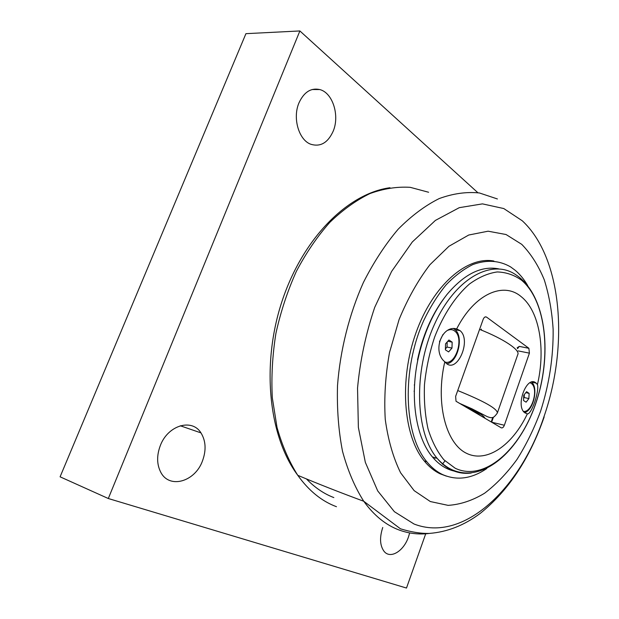 <?xml version="1.0" encoding="UTF-8"?>
<svg xmlns="http://www.w3.org/2000/svg" width="619" height="619" viewBox="0 0 619 619"><rect width="100%" height="100%" fill="white"/><g stroke="black" fill="none" stroke-linecap="round" stroke-linejoin="round"><path stroke-width="0.93" d="M445.409 348.892L447.034 347.05L447.166 342.013M451.986 348.079L448.62 351.917L445.386 349.828L445.541 343.847L448.937 340.009L452.149 342.145L451.986 348.079L447.034 347.05M452.149 342.145L447.823 341.27M447.901 330.267C450.222 329.285 452.35 329.44 454.292 330.732L455.035 331.312C464.235 338.516 455.569 365.458 445.076 362.084M439.459 341.742L442.98 334.469M449.982 329.354L450.957 329.625M491.2 421.949L492.786 417.407M517.128 347.839L519.287 346.385L517.53 348.69M518.111 350.888L529.415 353.147L504.361 425.253L491.664 422.212M491.734 421.996L493.413 417.198M504.361 425.253C503.479 427.404 502.419 428.247 501.189 427.799L456.025 401.267L455.63 396.392L483.153 319.396C484.104 317.191 485.242 316.425 486.573 317.114L528.858 348.265L519.287 346.385M534.978 382.318L534.87 382.828M525.693 412.099L525.252 413.152M456.783 471.562C447.614 470.216 439.482 465.341 432.387 456.915C416.2 437.904 409.724 398.806 417.825 360.041C423.411 333.935 433.114 312.092 446.949 294.512C464.211 274.047 481.466 265.505 498.721 268.878M537.447 384.538C545.772 349.139 539.528 311.179 521.252 296.71C503.471 281.312 474.402 293.893 456.675 328.913L460.049 330.639C472.011 340.272 456.783 374.642 445.657 362.719L444.806 361.751C435.312 402.683 445.695 443.026 466.146 453.123C486.542 463.554 512.478 445.347 527.342 413.879L524.386 412.478C515.457 405.151 526.854 375.516 535.721 382.751L537.447 384.538C539.482 391.278 531.466 414.637 527.342 413.879M444.806 361.751C431.985 351.685 441.858 324.673 456.675 328.913M446.841 363.701C457.735 362.688 464.002 336.643 455.042 329.672L453.657 328.681M524.471 412.556C533.323 410.9 538.723 387.494 531.497 382.101M529.415 353.147L528.858 348.265M417.825 360.041L417.508 359.902C422.568 336.055 431.273 315.713 443.622 298.876M527.682 285.537C524.131 279.417 519.975 274.341 515.209 270.31L510.644 266.936C499.293 260.344 486.689 259.554 472.831 264.568C463.693 269.087 454.795 275.834 446.144 284.81C437.811 294.969 430.375 306.8 423.829 320.309C401.452 369.62 403.75 434.414 426.793 461.735C431.559 467.562 436.852 471.856 442.686 474.611C457.023 480.824 471.724 478.789 486.805 468.513M465.952 407.163C473.605 410.753 478.472 413.608 480.561 415.72M446.376 476.127L440.179 473.837C434.337 471.074 429.029 466.788 424.255 460.962C403.371 435.977 398.938 380.151 416.03 332.666C432.975 285.073 467.09 255.98 493.877 261.032M430.329 501.545L448.117 505.367C460.428 504.547 472.599 500.492 484.615 493.211C496.299 484.321 507.085 473.063 516.989 459.445C526.227 444.775 534.081 428.735 540.557 411.326C549.254 384.198 553.448 356.861 553.131 329.3C552.016 311.543 549.061 295.039 544.263 279.803C538.437 265.597 530.932 253.782 521.747 244.35L506.048 234.524L488.112 231.197L468.738 235.019L448.953 246.269L429.926 264.723C417.98 280.361 407.704 298.629 399.093 319.512L389.498 352.59C385.397 375.524 383.981 397.777 385.25 419.334C388.051 439.823 393.173 457.642 400.609 472.792L414.15 490.643L430.329 501.545M414.343 390.705L414.072 391.278M414.614 384.275L414.281 385.064M333.192 131.182C327.869 142.881 320.34 147.214 310.606 144.181C298.815 139.871 292.408 118.059 298.946 102.94C303.929 92.138 310.862 87.674 319.737 89.546C332.759 92.742 339.854 115.606 333.192 131.182M202.452 460.993C195.078 481.721 169.312 489.358 160.685 472.096C156.746 464.25 156.638 455.375 160.36 445.471C168.051 425.036 192.153 418.243 200.966 432.882C205.879 440.89 206.375 450.268 202.452 460.993M409.662 532.928L408.463 536.967C403.727 551.165 390.396 559.367 384.089 551.367C379.896 545.633 379.447 537.671 382.743 527.481M425.71 533.787L406.49 588.05L108.31 498.519L299.882 30.95L477.876 192.726M299.882 30.95L245.929 33.666L60.089 476.816L108.31 498.519M530.05 382.704L531.528 383.579C538.847 389.003 531.883 412.997 523.434 411.372M528.881 398.613L526.096 402.18L523.527 400.516L523.767 395.255L526.576 391.688L529.129 393.39L528.881 398.613L524.2 397.522L524.332 394.535M523.635 398.234L524.2 397.522M529.129 393.39L525.833 392.632M432.387 456.915L437.122 458.323C441.796 463.608 446.926 467.484 452.504 469.953C484.545 483.663 521.461 448.876 536.913 400.083C552.504 351.538 545.625 294.002 515.735 274.72C491.943 258.208 454.98 278.14 434.182 324.998C413.175 371.663 415.372 432.843 437.122 458.323C441.393 463.492 446.121 467.337 451.321 469.86C457.658 472.877 464.304 473.93 471.245 473.017M455.205 468.25L443.939 459.824C437.277 451.777 431.985 441.486 428.054 428.952C425.075 415.357 423.883 400.594 424.472 384.662C426.135 368.46 429.524 352.598 434.631 337.069C443.374 314.584 455.623 296.068 469.403 284.059C478.742 277.297 488.004 273.265 497.189 271.95C506.102 272.205 514.242 274.975 521.616 280.252C546.616 301.43 551.761 357.039 535.714 403.449C519.999 449.99 484.043 482.046 455.205 468.25M485.288 316.889L486.573 317.114M461.348 404.47C476.135 410.915 483.988 415.511 484.917 418.266M459.143 403.17L471.918 408.788L487.23 416.633C489.675 417.577 491.324 417.879 492.175 417.546C493.312 417.779 495.03 416.278 497.336 413.051C497.568 408.842 484.368 401.344 457.72 390.55M479.586 329.378C503.967 338.995 520.533 350.261 517.763 354.579L497.336 413.051M434.971 458.253L435.343 457.797M481.342 330.082L481.389 329.084M306.428 478.92C314.785 487.579 323.923 493.8 333.842 497.583M414.065 524.03L394.38 511.689L377.714 490.913L365.342 462.354L358.37 427.396L357.534 388.113C360.103 360.567 365.837 333.641 374.727 307.334L391.564 271.509L412.3 241.983L435.397 220.418L459.267 207.674L482.464 203.875L503.773 208.549L522.274 220.782C562.3 257.899 568.892 345.24 544.047 416.448C520.517 488.112 463.739 543.281 414.065 524.03M497.413 198.962L479.423 192.966C466.533 191.635 453.123 193.499 439.204 198.567C425.191 205.547 411.503 215.76 398.156 229.216C385.273 244.428 373.683 262.185 363.399 282.481C349.209 314.313 340.202 350.122 337.51 385.591C336.86 408.942 338.531 430.863 342.539 451.367C347.777 470.618 354.849 487.246 363.748 501.258C374.008 515.495 385.815 525.082 399.162 530.019C409.027 533.624 419.148 534.754 429.516 533.408M444.984 460.884L442.399 464.204M336.473 506.706C321.756 501.251 308.858 490.79 297.778 475.322C289.073 461.588 282.156 445.61 277.018 427.373L272.314 397.824C271.215 376.793 272.414 355.321 275.912 333.401C280.709 311.659 287.526 290.969 296.377 271.339C306.212 252.73 317.361 236.396 329.834 222.337C342.802 209.841 356.188 200.247 370.007 193.546C383.803 188.571 397.212 186.505 410.235 187.333L428.611 192.254M455.042 329.672L460.049 330.639M531.535 382.085L536.201 383.122M528.905 348.304L519.248 346.408M424.255 460.962L426.793 461.735M389.985 187.727C348.095 193.391 303.271 237.557 282.256 300.555C261.218 363.423 268.205 435.722 297.778 475.322C318.383 483.981 340.373 492.623 363.748 501.258L400.447 528.796C411.093 532.069 420.696 533.617 429.253 533.423C447.204 532.046 464.204 525.369 480.228 513.399C508.462 490.619 529.771 458.478 544.163 416.951M312.108 89.531L319.737 89.546M180.284 425.771L200.966 432.882"/></g></svg>
